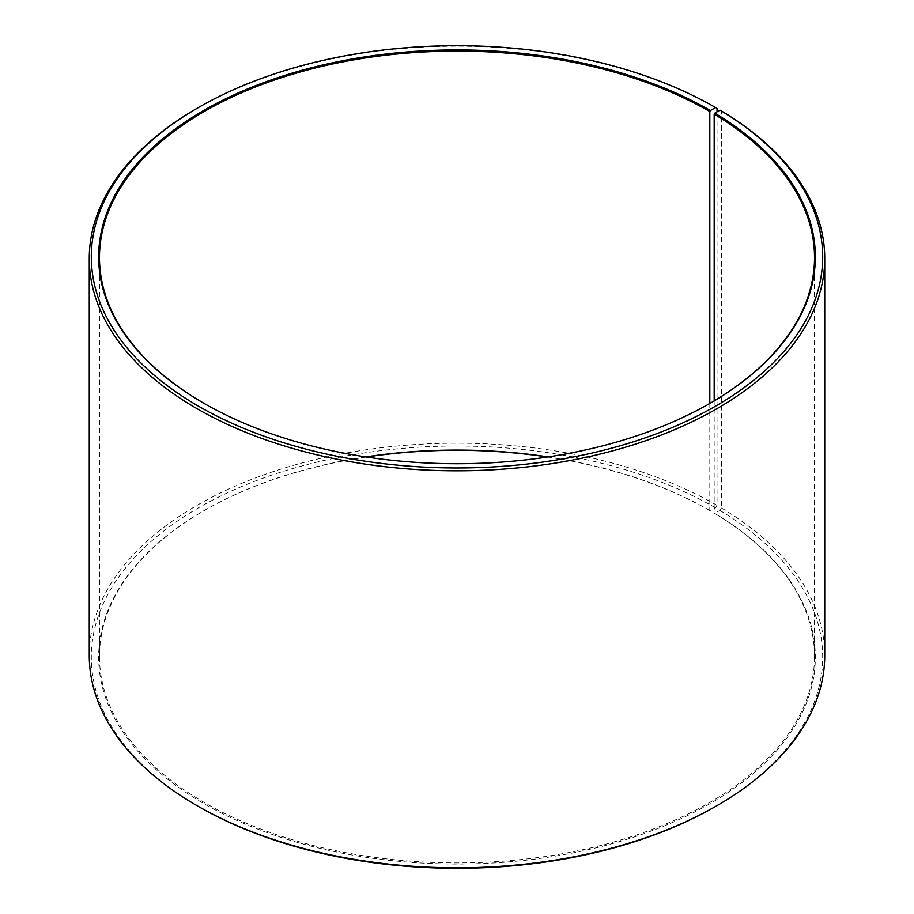 <?xml version="1.0" encoding="UTF-8"?>
<svg xmlns="http://www.w3.org/2000/svg" width="914" height="914" viewBox="0 0 914 914"><rect width="100%" height="100%" fill="white"/><g stroke="black" fill="none" stroke-linecap="round" stroke-linejoin="round"><path stroke-width="0.69" stroke-dasharray="4.57 3.43" d="M365.863 456.909A357.523 206.415 -0 0 0 204.188 510.549A357.523 206.415 -0 0 0 99.477 656.503A357.523 206.415 -0 0 0 204.199 802.458A357.523 206.415 -0 0 0 593.814 847.198A357.523 206.415 -0 0 0 814.523 656.503A357.523 206.415 -0 0 0 714.177 513.12L720.061 510.503L721.523 508.024L721.523 111.017M714.177 400.88L714.177 513.12M203.902 403.28A357.523 206.415 -0 0 0 204.188 403.451L204.199 403.451A357.523 206.415 -0 0 0 709.812 403.451A357.523 206.415 -0 0 0 710.098 403.28M717.033 108.378A367.736 212.311 -0 0 0 196.967 108.378M709.801 403.451L709.801 510.549L715.582 507.876L717.033 505.373L717.033 111.851M717.033 505.373A367.736 212.311 -0 0 0 316.278 459.354A367.736 212.311 -0 0 0 89.264 655.498M715.582 507.876A365.691 211.134 -0 0 0 198.418 507.876A365.691 211.134 -0 0 0 198.407 806.456M366.457 457A358.334 206.884 -0 0 0 203.616 510.88A358.334 206.884 -0 0 0 203.616 803.463A358.334 206.884 -0 0 0 708.156 804.731A358.334 206.884 -0 0 0 714.771 513.451M709.801 510.549A357.523 206.415 -0 0 0 548.137 456.909M710.384 510.88A358.334 206.884 -0 0 0 547.543 457M715.582 806.456A365.691 211.134 -0 0 0 720.061 510.503M824.736 655.498A367.736 212.311 -0 0 0 721.523 508.024M814.523 656.503L814.523 257.497M709.812 403.451L710.384 403.12M204.188 510.549L203.616 510.88M99.477 656.503L99.477 257.497"/><path stroke-width="1.37" d="M710.098 403.28A357.523 206.415 -0 0 0 814.523 257.497A357.523 206.415 -0 0 0 714.177 114.113L714.177 400.88M717.033 111.851L717.033 108.378L715.582 107.544L710.384 110.537A358.334 206.884 -0 0 0 203.616 110.537A358.334 206.884 -0 0 0 203.616 403.12A358.334 206.884 -0 0 0 710.384 403.12A358.334 206.884 -0 0 0 714.771 113.119L714.177 114.113M715.582 107.544A365.691 211.134 -0 0 0 198.418 107.544A365.691 211.134 -0 0 0 198.418 406.124A365.691 211.134 -0 0 0 713.32 407.416A365.691 211.134 -0 0 0 720.061 110.171L714.771 113.119M198.418 107.544L196.967 108.378A367.736 212.311 -0 0 0 89.264 258.502A367.736 212.311 -0 0 0 196.967 408.627A367.736 212.311 -0 0 0 597.722 454.646A367.736 212.311 -0 0 0 824.736 258.502A367.736 212.311 -0 0 0 721.523 111.017L720.061 110.171M89.264 258.502L89.264 655.498A367.736 212.311 -0 0 0 196.967 805.622L198.418 806.456A365.691 211.134 -0 0 0 198.418 806.456L198.418 806.456A365.691 211.134 -0 0 0 715.582 806.456L717.033 805.622A367.736 212.311 -0 0 0 824.736 655.498L824.736 258.502M548.137 456.909A357.523 206.415 -0 0 0 365.863 456.909M547.543 457A358.334 206.884 -0 0 0 366.457 457M198.418 806.456L196.967 805.622A367.736 212.311 -0 0 0 717.033 805.622M710.384 110.537L709.801 111.542A357.523 206.415 -0 0 0 320.186 66.802A357.523 206.415 -0 0 0 99.477 257.497A357.523 206.415 -0 0 0 203.902 403.28M709.801 111.542L709.801 403.451"/></g></svg>
